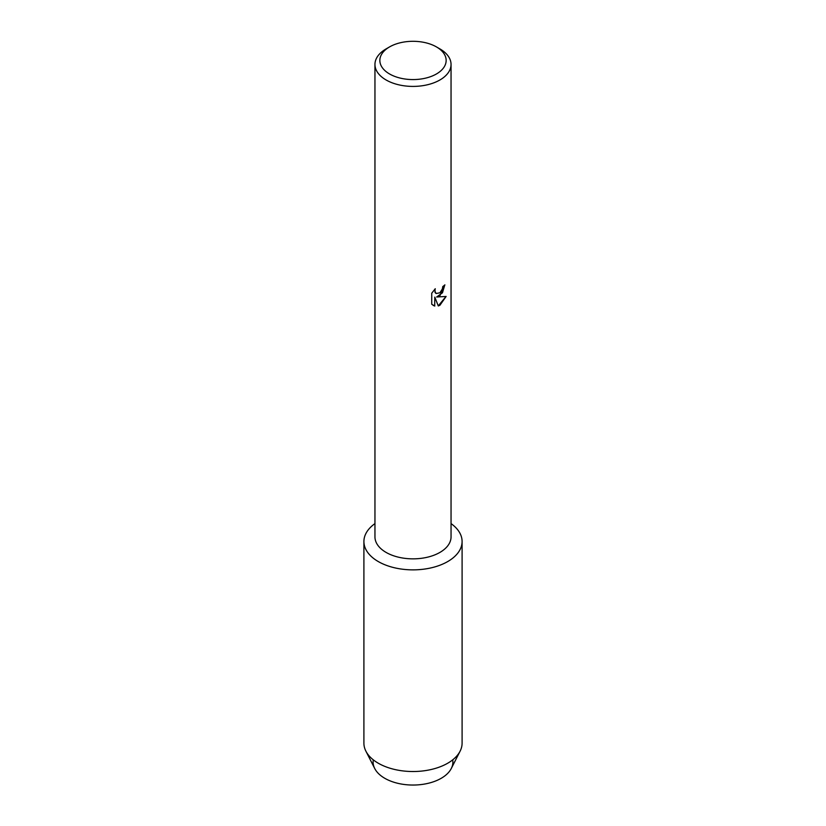 <?xml version="1.0" encoding="UTF-8"?>
<svg xmlns="http://www.w3.org/2000/svg" width="826" height="826" viewBox="0 0 826 826"><rect width="100%" height="100%" fill="white"/><g stroke="black" fill="none" stroke-linecap="round" stroke-linejoin="round"><path stroke-width="1.24" d="M452.72 759.837A39.896 23.035 180 0 1 441.208 778.298A39.896 23.035 180 0 1 396.005 782.852A39.896 23.035 180 0 1 373.28 759.837M436.438 46.906L439.907 48.91A38.048 21.972 180 0 1 451.048 64.449L451.048 536.89A38.048 21.972 180 0 1 439.907 552.418A38.048 21.972 180 0 1 398.442 557.178A38.048 21.972 180 0 1 374.952 536.89L374.952 64.449A38.048 21.972 180 0 1 386.093 48.91L389.562 46.906A33.143 19.132 180 0 1 436.438 46.906A33.143 19.132 180 0 1 436.438 73.968A33.143 19.132 180 0 1 389.562 73.968A33.143 19.132 180 0 1 389.562 46.906L386.093 48.91M447.723 561.556A49.095 28.352 180 0 1 380.084 562.547A49.095 28.352 180 0 1 374.952 523.601A49.095 28.352 180 0 0 363.905 541.515A49.095 28.352 180 0 0 394.209 567.71A49.095 28.352 180 0 0 447.723 561.556A49.095 28.352 180 0 0 451.048 523.601A49.095 28.352 180 0 1 462.095 541.515A49.095 28.352 180 0 1 447.723 561.556M434.796 306.054L431.73 304.257L431.73 293.23L435.261 288.728L434.786 290.917L436.087 293.529L439.907 292.796L442.395 288.852L442.767 286.57A38.048 21.972 0 0 0 444.894 284.856L439.907 295.76L436.644 297.009L446.123 296.462L439.907 305.279L438.296 305.95M451.048 64.449A38.048 21.972 180 0 1 439.907 79.977A38.048 21.972 180 0 1 398.442 84.737A38.048 21.972 180 0 1 374.952 64.449M438.296 305.961L434.796 297.123L434.703 306.012L434.796 297.123M444.801 284.939L442.468 292.786L436.644 297.009M436.087 293.529L435.034 292.435L435.075 288.914M433.134 305.383L434.703 306.002M438.276 305.888L446.009 296.493M462.095 541.515L462.095 743.173A49.095 28.352 180 0 1 460.103 751.164L451.275 768.51A39.896 23.035 180 0 1 441.208 778.298A39.896 23.035 180 0 1 374.725 768.51L365.897 751.164A49.095 28.352 180 0 1 363.905 743.173L363.905 541.515M460.103 751.164A49.095 28.352 180 0 1 447.723 763.214A49.095 28.352 180 0 1 365.897 751.164"/></g></svg>
